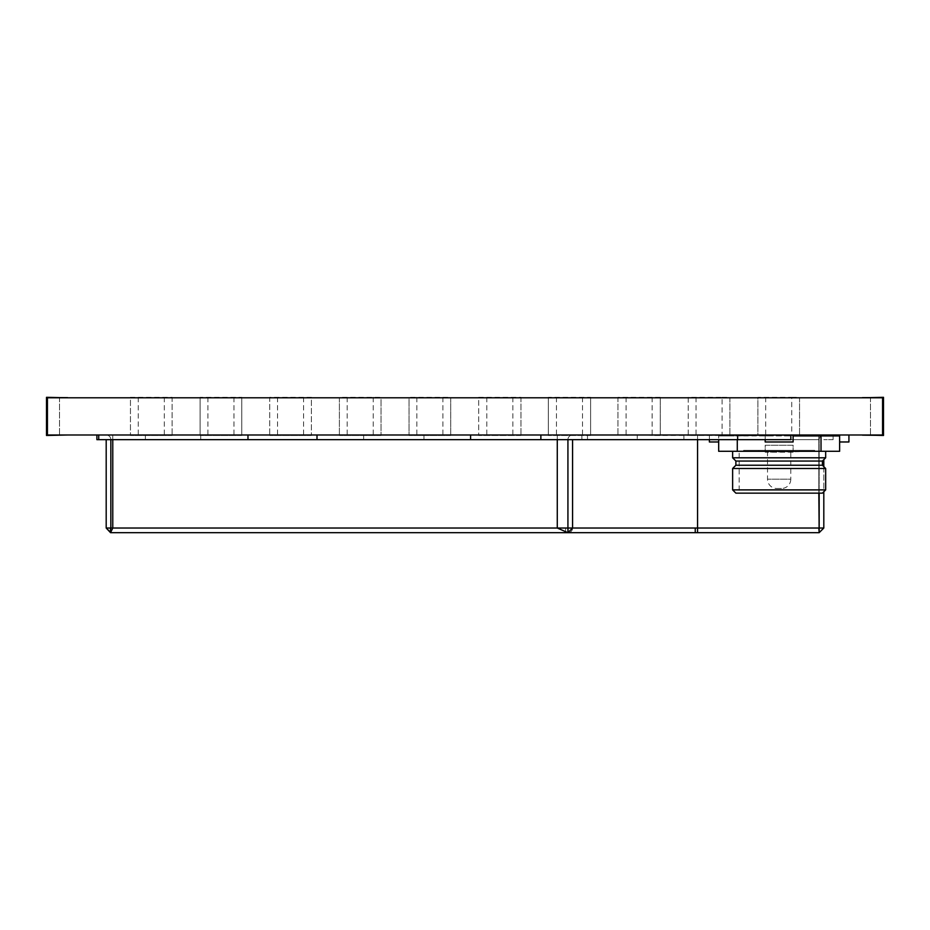 <?xml version="1.0" encoding="UTF-8"?>
<svg xmlns="http://www.w3.org/2000/svg" width="930" height="930" viewBox="0 0 930 930"><rect width="100%" height="100%" fill="white"/><g stroke="black" fill="none" stroke-linecap="round" stroke-linejoin="round"><path stroke-width="0.7" stroke-dasharray="4.65 3.49" d="M67.634 397.784L130.444 397.784L130.444 435.461L130.444 397.319L172.108 397.319L172.108 435.461L172.108 397.784L200.09 397.784L200.09 435.461L200.09 397.319L241.765 397.319L241.765 435.461L241.765 397.784L269.735 397.784L269.735 435.461L269.735 397.319L311.399 397.319L311.399 435.461L311.399 397.784L339.392 397.784L339.392 435.461L339.392 397.319L381.044 397.319L381.044 435.461L381.044 397.784L409.037 397.784L409.037 435.461L409.037 397.319L450.701 397.319L450.701 435.461L450.701 397.784L478.683 397.784L478.683 435.461L478.683 397.319L520.963 397.319L520.963 435.461L520.963 397.784L548.34 397.784L548.34 435.461L548.34 397.319L590.608 397.319L590.608 435.461L590.608 397.784L617.962 397.784L617.962 435.461L617.962 397.319L660.265 397.319L660.265 435.461L644.711 434.996L676.773 434.996L47.43 434.996L47.43 397.784L47.43 434.996L47.43 397.784L47.43 434.996L47.43 397.784L47.43 434.996L47.43 397.784L47.43 434.996L47.43 397.784L47.43 434.996L47.43 397.784L47.43 434.996L47.43 397.784L47.43 434.996L47.43 397.784L47.43 434.996L47.43 397.784L47.43 434.996L47.43 397.784L47.43 434.996L47.43 397.784L47.43 434.996L47.43 397.784L47.43 434.996L47.43 397.784L47.43 434.996L47.43 397.784L47.43 434.996L47.43 397.784L47.43 434.996L47.43 397.784L47.43 434.996L47.43 397.784L67.634 397.319L46.5 397.319L46.5 435.461L46.5 397.319L46.5 435.461L46.5 397.319L46.5 435.461L46.5 397.319L46.5 435.461L46.5 397.319L46.5 435.461L46.5 397.319L46.5 435.461L46.5 397.319L46.5 435.461L46.5 397.319L46.5 435.461L46.5 397.319L46.5 435.461L46.5 397.319L46.5 435.461L46.5 397.319L46.5 435.461L46.5 397.319L46.5 435.461L46.5 397.319L46.5 435.461L46.5 397.319L46.5 435.461L46.5 397.319L46.5 435.461L46.5 397.319L46.5 435.461L46.5 397.319L46.5 435.461L46.5 397.319L46.5 435.461L46.5 397.319L46.5 435.461L46.5 397.319L46.5 435.461L46.5 397.319L46.5 435.461L46.5 397.319L46.5 435.461L46.5 397.319L46.5 435.461L46.5 397.319L46.5 435.461L46.5 397.319L46.5 435.461L46.5 397.319L46.5 435.461L46.5 397.319L46.5 435.461L46.5 397.319L46.5 435.461L46.5 397.319L46.5 435.461L46.5 397.319L46.5 435.461L46.5 397.319L46.5 435.461L46.5 397.319L67.634 397.319L46.5 397.319L67.634 397.319L46.5 397.319L67.634 397.319L46.5 397.319L67.634 397.319L46.5 397.319L67.634 397.319L46.5 397.319L67.634 397.319L46.5 397.319L67.634 397.319L46.5 397.319L67.634 397.319L46.5 397.319L67.634 397.319L46.5 397.319L67.634 397.319L46.5 397.319L67.634 397.319L46.5 397.319L67.634 397.319L46.5 397.319L67.634 397.319L46.5 397.319L67.634 397.319L46.5 397.319L67.634 397.319L46.5 397.319L59.52 397.319L46.5 397.319L46.5 435.461L67.634 434.996M59.52 397.319L59.52 435.461L59.52 397.319M652.139 397.319L652.139 435.461L882.57 434.996L862.366 434.996L882.57 434.996L862.366 434.996L882.57 434.996L862.366 434.996L882.57 434.996L862.366 434.996L882.57 434.996L862.366 434.996L882.57 434.996L862.366 434.996L882.57 434.996L862.366 434.996L882.57 434.996L862.366 434.996L882.57 434.996L862.366 434.996L882.57 434.996L862.366 434.996L882.57 434.996L862.366 434.996L882.57 434.996L862.366 434.996L882.57 434.996L862.366 434.996L882.57 434.996L862.366 434.996L882.57 434.996L862.366 434.996L882.57 434.996L862.366 434.996L882.57 434.996L882.57 397.784L882.57 434.996L882.57 397.784L882.57 434.996L882.57 397.784L882.57 434.996L882.57 397.784L882.57 434.996L882.57 397.784L882.57 434.996L882.57 397.784L882.57 434.996L882.57 397.784L882.57 434.996L882.57 397.784L882.57 434.996L882.57 397.784L882.57 434.996L882.57 397.784L882.57 434.996L882.57 397.784L882.57 434.996L882.57 397.784L882.57 434.996L882.57 397.784L882.57 434.996L882.57 397.784L882.57 434.996L882.57 397.784L882.57 434.996L882.57 397.784L882.57 434.996L882.57 397.784L757.892 397.784L757.892 435.461L799.556 435.461L757.892 435.461L757.892 397.319L791.744 397.319L791.744 435.461M98.731 434.996L790.849 434.996L98.731 434.996L98.731 439.646L145.371 439.646L145.371 434.996L145.371 439.646L200.706 439.646L200.706 434.996L200.706 439.646L363.642 439.646L363.642 434.996L363.642 439.646L423.952 439.646L423.952 434.996L423.952 439.646L587.504 439.646L587.504 434.996L587.504 439.646L637.248 439.646L637.248 434.996L637.248 439.646L683.899 439.646L683.899 434.996L683.899 439.646L737.99 439.646L737.99 434.996L737.99 439.646L790.849 439.646L790.849 434.996M623.1 434.996L639.119 434.996L623.1 435.461M654.662 434.996L639.119 434.996L654.662 435.461M660.265 434.996L660.265 397.784L688.235 397.784L688.235 435.461L729.911 435.461L688.235 435.461L688.235 397.319L722.099 397.319L722.099 435.461M722.099 397.319L729.911 397.319L729.911 435.461L729.911 397.784L757.892 397.784M791.744 397.319L799.556 397.319L799.556 435.461L799.556 397.784M729.911 397.784L688.235 397.784M660.265 397.784L617.962 397.784M590.608 397.784L548.34 397.784M520.963 397.784L478.683 397.784M450.701 397.784L409.037 397.784M381.044 397.784L339.392 397.784M311.399 397.784L269.735 397.784M241.765 397.784L200.09 397.784M172.108 397.784L130.444 397.784M172.108 435.461L130.444 435.461L172.108 435.461M164.308 397.319L164.308 435.461M138.256 397.319L138.256 435.461M241.765 435.461L200.09 435.461L241.765 435.461M233.953 397.319L233.953 435.461M207.902 397.319L207.902 435.461M311.399 435.461L269.735 435.461L311.399 435.461M303.587 397.319L303.587 435.461M277.547 397.319L277.547 435.461M381.044 435.461L339.392 435.461L381.044 435.461M373.244 397.319L373.244 435.461M347.192 397.319L347.192 435.461M450.701 435.461L409.037 435.461L450.701 435.461M442.889 397.319L442.889 435.461M416.838 397.319L416.838 435.461M520.963 435.461L478.683 435.461L520.963 435.461M512.849 397.319L512.849 435.461M486.797 397.319L486.797 435.461M590.608 435.461L548.34 435.461L590.608 435.461M582.494 397.319L582.494 435.461M556.442 397.319L556.442 435.461M660.265 435.461L652.139 435.461M626.088 397.319L626.088 435.461M696.047 397.319L696.047 435.461M765.692 397.319L765.692 435.461M862.366 434.996L883.5 435.461L883.5 397.319L883.5 435.461L883.5 397.319L883.5 435.461L883.5 397.319L862.366 397.319L883.5 397.319L883.5 435.461L862.366 435.461L883.5 435.461L862.366 435.461L883.5 435.461L862.366 435.461L883.5 435.461L862.366 435.461L883.5 435.461L862.366 435.461L883.5 435.461L862.366 435.461L883.5 435.461L862.366 435.461L883.5 435.461L862.366 435.461L883.5 435.461L862.366 435.461L883.5 435.461L862.366 435.461L883.5 435.461L862.366 435.461L883.5 435.461L862.366 435.461L883.5 435.461L862.366 435.461L883.5 435.461L862.366 435.461L883.5 435.461L862.366 435.461L883.5 435.461L870.48 435.461L883.5 435.461L870.48 435.461L883.5 435.461L883.5 397.319L862.366 397.319L883.5 397.319L870.48 397.319L883.5 397.319L883.5 435.461L883.5 397.319L883.5 435.461L883.5 397.319L862.366 397.319L883.5 397.319L870.48 397.319L883.5 397.319L883.5 435.461L883.5 397.319L883.5 435.461L883.5 397.319L862.366 397.319L883.5 397.319L870.48 397.319L883.5 397.319L883.5 435.461L883.5 397.319L883.5 435.461L883.5 397.319L862.366 397.319L883.5 397.319L870.48 397.319L883.5 397.319L883.5 435.461L883.5 397.319L883.5 435.461L883.5 397.319L862.366 397.319L883.5 397.319L870.48 397.319L883.5 397.319L883.5 435.461L883.5 397.319L883.5 435.461L883.5 397.319L862.366 397.319L883.5 397.319L870.48 397.319L883.5 397.319L883.5 435.461L883.5 397.319L883.5 435.461L883.5 397.319L862.366 397.319L883.5 397.319L870.48 397.319L883.5 397.319L883.5 435.461L883.5 397.319L883.5 435.461L883.5 397.319L862.366 397.319L883.5 397.319L870.48 397.319L883.5 397.319L883.5 435.461L883.5 397.319L883.5 435.461L883.5 397.319L862.366 397.319L883.5 397.319L870.48 397.319L883.5 397.319L883.5 435.461L883.5 397.319L883.5 435.461L883.5 397.319L862.366 397.319L883.5 397.319L870.48 397.319L883.5 397.319L883.5 435.461L883.5 397.319L883.5 435.461L883.5 397.319L862.366 397.319L883.5 397.319L870.48 397.319L883.5 397.319L883.5 435.461L883.5 397.319L883.5 435.461L883.5 397.319L862.366 397.319L883.5 397.319L870.48 397.319L883.5 397.319L883.5 435.461L883.5 397.319L883.5 435.461L883.5 397.319L862.366 397.319L883.5 397.319L870.48 397.319L883.5 397.319L883.5 435.461L883.5 397.319L883.5 435.461L883.5 397.319L862.366 397.319L883.5 397.319L870.48 397.319L883.5 397.319L883.5 435.461L883.5 397.319L883.5 435.461L883.5 397.319L862.366 397.784M540.865 439.646L540.865 434.996M470.592 439.646L470.592 434.996M317.002 439.646L317.002 434.996M247.973 439.646L247.973 434.996M818.83 493.144L818.83 439.646L818.83 528.031L112.774 528.031L112.774 439.646L818.83 439.646L818.83 528.031L818.83 439.646L697.57 439.646L697.57 528.031L819.156 528.031L819.156 439.646L819.156 493.144L819.156 451.283L739.152 451.283L819.156 451.283M110.844 439.646A4.65 4.65 0 0 0 106.194 434.996A4.65 4.65 0 0 1 110.844 439.646L110.844 532.681L110.844 528.031L818.83 528.031L818.83 532.681L818.83 528.031L818.83 532.681L818.83 528.031L818.83 532.681L110.844 532.681L112.774 528.031L112.774 434.996L112.774 439.646L557.279 439.646L112.774 439.646L112.774 434.996L112.774 439.646L818.83 439.646L818.83 434.996L697.57 434.996L697.57 439.646L697.57 434.996L697.57 439.646L818.83 439.646L818.83 434.996L818.83 439.646L112.774 439.646L112.774 528.031L557.279 528.031L557.279 434.996L112.774 434.996L557.279 434.996L557.279 439.646L112.774 439.646L112.774 434.996L818.83 434.996L818.83 439.646L697.57 439.646M110.542 528.031L106.194 528.031L106.194 439.646L96.894 439.646L96.894 434.996L106.194 434.996L96.894 434.996M572.578 528.031L568.218 528.031L568.218 532.669L565.603 532.681L567.928 532.681A4.65 4.65 0 0 0 572.578 528.031L572.578 439.646L581.889 439.646L572.578 439.646M568.218 532.681L568.218 528.031L565.603 528.031L567.928 528.031L567.928 439.646A4.65 4.65 0 0 1 572.578 434.996L581.889 434.996L572.578 434.996A4.65 4.65 0 0 0 567.928 439.646M818.83 532.681L819.156 528.031L823.806 528.031L823.806 459.653M823.806 466.627L823.806 491.749M697.57 532.681L697.57 528.031L697.57 532.681M695.245 528.031L695.245 532.681M565.603 528.031L565.603 532.681L565.603 528.031M567.928 528.031L567.928 532.681M110.844 528.031L110.844 532.681M818.83 435.926L818.83 439.646L818.83 434.996L112.774 434.996L112.774 439.646M697.57 434.996L818.83 434.996M823.806 434.996L833.106 434.996L823.806 434.996A4.65 4.65 0 0 0 819.156 439.646A4.65 4.65 0 0 1 821.016 435.926L839.627 435.926L839.627 451.283L821.016 451.283L821.016 435.926L718.681 435.926L737.281 435.926L737.281 451.283L765.192 451.283L765.192 452.213L825.666 451.283L732.631 451.283L765.192 451.283L765.192 445.226L793.104 445.226L793.104 451.283L821.016 451.283M833.106 439.646L823.806 439.646L833.106 439.646L833.106 434.996L833.106 439.646M581.889 434.996L581.889 439.646L581.889 434.996M557.279 434.996L557.279 439.646M98.731 439.646L106.194 439.646M739.152 493.144L819.156 493.144L739.152 493.144L739.152 451.283M767.529 451.283L767.529 479.183A9.3 9.3 0 0 0 776.829 488.494L781.479 488.494A9.3 9.3 0 0 0 790.779 479.183L767.529 479.183L790.779 479.183L790.779 451.283L767.529 451.283L790.779 451.283M781.479 488.494L776.829 488.494M737.281 451.283L718.681 451.283L718.681 435.926L733.991 435.926L733.991 434.996L733.991 435.926L730.306 435.926L730.306 434.996L733.991 434.996L730.306 434.996L730.306 435.926L718.681 435.926L718.681 439.646M789.617 435.926L759.38 435.926L759.38 434.996L798.928 434.996L789.617 434.996L789.617 435.926L789.617 434.996L793.104 434.996L793.104 435.926L789.617 435.926M822.411 493.144L735.886 493.144M799.486 451.283L743.628 451.283L814.68 451.283L743.628 451.283L799.486 451.283L799.486 450.353L814.68 450.353L814.68 451.283L814.68 450.353L743.628 450.353L758.822 450.353L758.822 451.283L758.822 450.353L799.486 450.353L799.486 451.283M732.631 489.889L825.666 489.889M743.628 451.283L743.628 450.353L743.628 451.283M814.68 450.353L743.628 450.353L814.68 450.353M732.631 468.488L825.666 468.488M735.886 465.233L822.411 465.233M735.886 461.048L822.411 461.048M732.631 457.793L825.666 457.793M793.104 452.213L793.104 445.226L765.192 445.226L765.192 452.213L793.104 452.213M759.38 435.926L768.692 435.926L765.192 435.926L765.192 441.971L793.104 441.971L793.104 435.926M793.104 434.996L737.281 435.926L737.281 439.646M709.381 439.646L709.381 434.996L730.306 434.996L709.381 434.996L709.381 441.971L718.681 441.971M730.306 435.926L733.991 435.926L730.306 435.926L730.306 434.996L730.306 435.926L730.306 434.996L733.991 434.996L730.306 434.996M759.38 434.996L768.692 434.996L768.692 435.926L768.692 434.996L765.192 434.996L765.192 439.646M828.002 435.926L839.627 435.926L828.002 435.926L828.002 434.996L828.002 435.926L824.317 435.926L828.002 435.926L824.317 435.926L828.002 435.926L828.002 434.996L848.927 434.996L828.002 434.996L828.002 435.926M839.627 441.971L848.927 441.971L848.927 434.996M824.317 434.996L828.002 434.996L824.317 434.996L828.002 434.996L824.317 434.996L824.317 435.926M870.48 397.319L870.48 435.461L870.48 397.319"/><path stroke-width="1.4" d="M882.57 434.996L47.43 434.996L47.43 397.784L882.57 397.784L882.57 434.996M67.634 434.996L46.5 435.461L46.5 397.319L67.634 397.784M130.444 397.784L172.108 397.784M200.09 397.784L241.765 397.784M269.735 397.784L311.399 397.784M339.392 397.784L381.044 397.784M409.037 397.784L450.701 397.784M478.683 397.784L520.963 397.784M548.34 397.784L590.608 397.784M617.962 397.784L660.265 397.784M688.235 397.784L729.911 397.784M757.892 397.784L799.556 397.784M862.366 434.996L883.5 435.461L883.5 397.319L862.366 397.784M540.865 434.996L540.865 439.646L790.849 439.646L790.849 434.996M540.865 439.646L470.592 439.646L470.592 434.996M470.592 439.646L317.002 439.646L317.002 434.996M317.002 439.646L247.973 439.646L247.973 434.996M247.973 439.646L98.731 439.646L98.731 434.996M112.774 439.646L112.774 528.031L110.542 532.681L110.542 528.031L106.194 528.031L106.194 439.646M557.279 439.646L557.279 528.031L572.578 528.031L567.928 532.681L557.279 528.031L110.844 528.031L110.844 439.646M697.57 439.646L697.57 528.031L572.578 528.031L572.578 439.646M110.542 532.669L106.194 528.031L110.844 532.681L567.928 532.681L567.928 439.646M819.156 493.144L819.156 528.031L818.83 493.144M823.806 491.749L823.806 528.031L819.156 528.031L819.156 532.681L818.83 528.031L697.57 528.031L697.57 532.681L818.83 532.681M823.806 459.653L823.806 466.627M697.57 532.681L568.218 532.681M695.245 532.681L695.245 528.031M819.156 532.681L823.806 528.031L819.156 532.681M818.83 434.996L818.83 435.926M793.104 435.926L821.016 435.926L821.016 451.283L839.627 451.283L839.627 435.926L821.016 435.926A4.65 4.65 0 0 1 823.806 434.996M96.894 434.996L96.894 439.646L98.731 439.646M732.631 489.889L735.886 493.144L822.411 493.144L825.666 489.889L732.631 489.889L732.631 468.488L825.666 468.488L825.666 489.889M825.666 468.488L822.411 465.233L735.886 465.233L732.631 468.488M822.411 465.233L822.411 461.048L735.886 461.048L732.631 457.793L732.631 451.283M735.886 465.233L735.886 461.048M822.411 461.048L825.666 457.793L732.631 457.793M825.666 457.793L825.666 451.283M798.928 435.926L798.928 434.996M821.016 451.283L718.681 451.283L718.681 441.971L709.381 441.971L709.381 439.646M718.681 439.646L718.681 441.971M765.192 439.646L765.192 441.971L793.104 441.971L793.104 434.996M848.927 434.996L848.927 441.971L839.627 441.971M828.002 435.926L828.002 434.996M824.317 435.926L824.317 434.996M737.281 451.283L737.281 439.646"/></g></svg>

